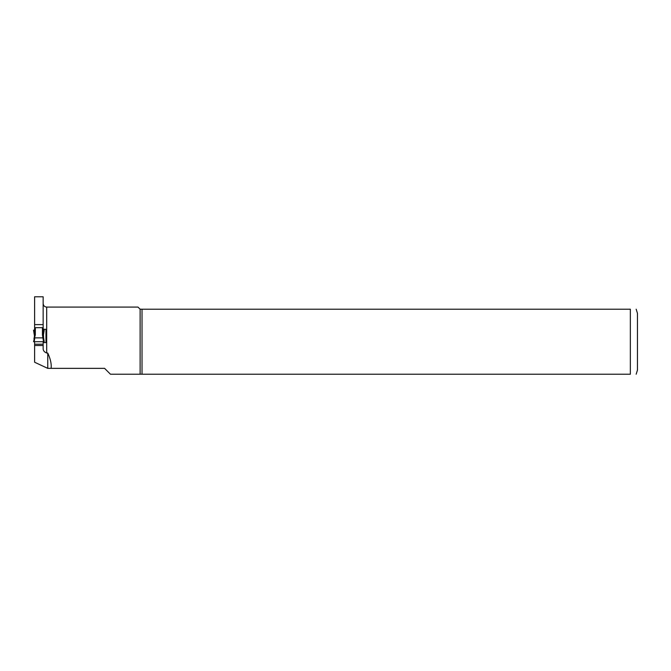 <?xml version="1.0" encoding="UTF-8"?>
<svg xmlns="http://www.w3.org/2000/svg" width="671" height="671" viewBox="0 0 671 671"><rect width="100%" height="100%" fill="white"/><g stroke="black" fill="none" stroke-linecap="round" stroke-linejoin="round"><path stroke-width="1.01" d="M34.615 341.715L34.615 344.206L43.145 344.206L43.145 341.715M35.328 327.683L34.615 327.683L34.615 335.064L35.328 334.879L35.328 327.683L42.432 327.683L42.432 334.879L43.506 341.715L44.211 341.715L43.615 337.932L42.927 337.857M43.615 337.907L43.145 327.683L42.432 327.683M34.615 330.174L33.55 330.174L34.473 335.945L33.961 332.908M43.783 330.174L43.145 330.174L43.145 333.772L44.211 330.174L43.288 335.945L44.202 330.199M42.432 334.879L43.145 335.072L43.145 333.772M34.615 333.772L33.978 330.174M35.328 334.879L33.55 341.715L34.255 341.715L34.791 337.865L42.902 337.857M33.978 341.715L43.506 341.715M34.615 335.055L33.961 338.981M34.615 329.285L34.615 296.783L43.145 296.783L43.145 329.285L45.98 329.285L45.98 342.604L43.145 342.604M34.615 344.206L34.615 362.231L47.758 368.362L47.758 353.03L46.693 353.03C44.135 352.007 42.952 350.371 43.145 348.115L43.145 344.206M34.615 324.621L43.145 324.621M34.615 345.515L43.145 345.515M47.758 353.03C50.543 359.102 51.65 364.21 51.097 368.362L104.601 368.362L110.455 374.217L630.346 374.217C638.691 374.217 638.691 374.217 630.346 374.217L630.346 309.214L142.026 309.214L142.026 374.217M142.026 309.214L140.122 309.214L140.122 374.217M140.122 309.214L137.991 307.083L46.693 307.083L46.693 353.03M636.158 309.214L637.45 313.298L637.45 370.132L636.158 374.217M630.346 309.214C638.691 309.214 638.691 309.214 630.346 309.214M47.758 368.362L51.097 368.362M34.615 335.072L34.011 338.704M44.202 341.69L43.137 335.055M46.693 307.083C44.538 306.873 43.355 305.682 43.145 303.527"/></g></svg>
